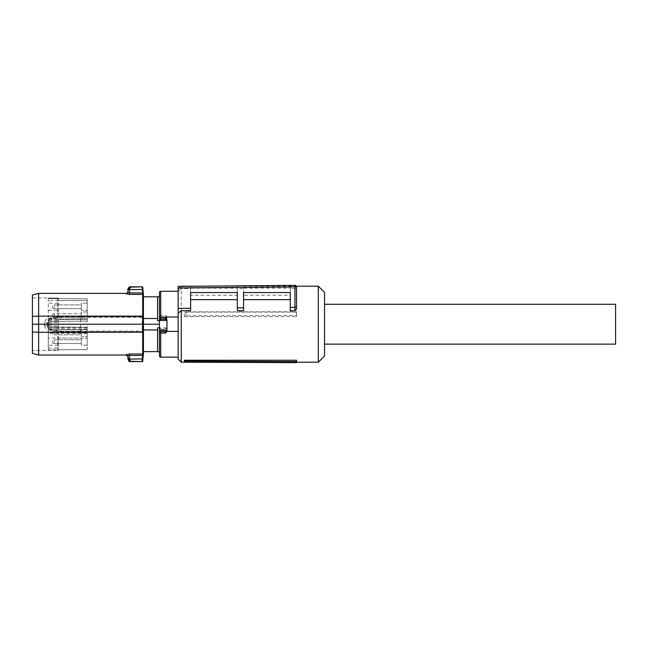 <?xml version="1.0" encoding="UTF-8"?>
<svg xmlns="http://www.w3.org/2000/svg" width="648" height="648" viewBox="0 0 648 648"><rect width="100%" height="100%" fill="white"/><g stroke="black" fill="none" stroke-linecap="round" stroke-linejoin="round"><path stroke-width="0.49" stroke-dasharray="3.24 2.43" d="M166.82 317.018L178.16 317.018L178.16 331.395L165.702 331.395L166.949 328.658L166.82 317.018L165.702 315.365L165.629 316.726L160.72 316.694L159.473 317.917L160.785 316.726L165.629 316.726L166.949 317.65M178.16 317.018L178.16 291.268L178.16 317.018M178.16 357.137L178.16 331.395L178.16 357.137M166.949 328.658L166.496 327.945L165.402 329.184L161.02 329.184L159.926 327.945L159.473 328.18A1.247 1.15 0 0 0 160.72 329.33L165.702 329.33A1.247 1.15 180 0 0 166.949 328.18L166.949 317.917A1.247 1.223 0 0 0 165.702 316.694M159.141 353.168L159.003 351.613L157.602 351.613L157.602 327.75L159.473 327.75L159.473 324.203L159.473 353.168L159.473 292.515M166.949 330.488L166.949 320.234M159.473 324.203L159.473 320.663L159.473 324.203L143.451 324.203L143.411 318.468L157.602 318.468L157.602 320.663L159.473 320.663L159.473 295.237L159.473 320.663M157.602 351.613L157.602 327.75L157.602 351.613L143.411 351.613L143.451 324.203M157.602 329.937L143.411 329.937M157.602 318.468L157.602 296.8L157.602 320.663L157.602 296.8L159.003 296.8L159.141 295.237M129.398 294.419L126.303 293.779L127.859 292.297L129.398 292.969L129.398 294.419L142.706 294.419A0.624 0.599 0 0 1 143.329 294.97L143.329 316.208L38.629 316.135L38.629 293.374M143.184 292.937L142.884 289.454L142.268 289.486L142.568 292.969L143.184 292.937M157.602 296.8L143.411 296.8L143.411 318.468M130.459 361.576L129.527 358.919L142.268 358.919L142.568 355.444L143.184 355.477L142.131 361.576M38.629 355.039L38.629 332.278L143.329 332.076M142.673 316.726L142.204 316.726L142.827 317.342L142.204 317.342L142.204 331.063L142.827 331.063L142.204 331.679L142.714 331.679L143.346 331.071L142.827 331.063L142.827 317.342L143.346 317.342L142.673 316.726L59.033 316.726L49.005 318.265C46.324 318.808 44.85 320.315 44.59 322.785L47.28 322.785L47.272 324.203L142.876 324.203M142.714 316.734L142.568 292.969L129.398 292.969L129.527 289.486L130.459 286.829M142.754 287.396L142.131 287.105L142.268 289.486L127.988 289.283L130.451 287.105L142.131 286.829M129.511 358.79L127.956 358.79L129.527 358.919L129.398 355.444L127.859 356.117L126.303 354.634L129.398 353.994L129.398 355.444L142.568 355.444L143.329 353.444L143.329 332.205M142.673 331.679L59.033 331.679L142.204 331.679L142.204 331.063L80.571 331.063L80.579 316.726L59.033 316.726M32.4 353.371L32.4 332.035L38.629 332.278L38.629 316.135L32.4 316.37L32.4 295.043M44.59 322.785L44.574 324.203L47.272 324.203L47.28 325.628L44.59 325.628L44.574 324.203L32.4 324.203L32.4 332.035M44.59 325.628C44.85 328.091 46.324 329.597 49.005 330.148L59.033 331.679M47.798 325.628L47.28 325.628C47.539 328.091 48.989 329.597 51.629 330.148L61.852 331.679L61.876 331.071L51.702 329.54C49.337 329.071 48.033 327.767 47.798 325.628L47.798 322.785C48.033 320.639 49.337 319.334 51.702 318.865L61.876 317.342L142.204 317.342L142.204 316.726L80.579 316.726M127.988 289.283L129.511 289.616M142.754 360.742A0.624 0.616 0 0 1 142.131 361.309L130.451 361.309L128.272 359.924M127.859 356.117L127.875 356.538M80.579 331.679L80.571 331.071L61.876 331.071M61.835 316.726L51.629 318.265C48.989 318.816 47.539 320.323 47.28 322.785L47.798 322.785M61.876 317.342L61.852 316.734M32.4 316.37L32.4 324.203M51.702 329.54L51.629 330.148L49.005 330.148M51.702 318.865L51.629 318.265L49.005 318.265M48.284 322.55L58.247 322.461L58.247 321.343C58.247 322.664 58.247 322.664 58.247 321.343C58.247 322.664 58.247 322.664 58.247 321.343L58.247 319.472L58.247 321.343L48.284 321.432C48.284 322.753 48.284 322.753 48.284 321.432C48.284 322.753 48.284 322.753 48.284 321.432L48.284 323.708L58.247 324.203L48.284 323.708L48.284 319.205L48.284 321.432L87.213 321.092L87.213 298.914L48.284 298.493L87.213 298.874L87.213 318.832L48.284 319.205M87.221 298.874L58.247 298.606L58.247 298.104L58.247 320.622L58.247 319.472L87.213 319.221L58.247 319.472L58.247 298.606L87.213 298.914L87.213 321.092L58.247 321.343L87.213 321.092L87.213 318.832L87.213 321.092L58.247 321.343L58.247 319.108L87.213 318.832L87.213 298.874M32.4 297.877L58.247 298.104L48.284 298.015L48.284 300.332L87.213 300.745L58.247 300.437M58.247 319.108L58.247 324.203L57.704 324.203L58.247 324.203L58.247 329.297L87.213 329.573L48.284 329.208L48.284 326.981L87.213 327.321L87.213 326.325L87.213 349.491L48.284 349.944L87.213 349.531L87.213 329.573L87.213 349.531M48.284 325.855L58.247 325.944L58.247 327.07L48.284 326.981C48.284 325.652 48.284 325.652 48.284 326.981C48.284 325.652 48.284 325.652 48.284 326.981L48.284 324.705L57.704 324.211L48.284 324.705L48.284 329.208M58.247 338.086L58.247 349.807L87.213 349.491L87.213 326.325L87.213 329.573L87.213 327.321L58.247 327.07L58.247 338.086L87.213 338.159L48.284 338.062L48.284 327.872L48.284 350.39L58.247 350.309L32.4 350.536M87.221 349.531L58.247 349.807L58.247 350.309L58.247 327.07C58.247 325.742 58.247 325.742 58.247 327.07C58.247 325.742 58.247 325.742 58.247 327.07L58.247 329.297M48.284 350.39L48.284 338.062M58.247 325.944L58.247 322.461M87.213 311.899L87.213 319.067L87.213 311.899L87.213 319.067L87.213 311.899L81.3 312.004L81.3 318.962L87.213 319.067L81.3 318.962L81.3 312.004L87.213 311.899M87.213 303.183L87.213 310.343L87.213 303.183L87.213 310.343L87.213 303.183L81.3 303.288L81.3 310.238L87.213 310.343L81.3 310.238L81.3 303.288L87.213 303.183M57.704 298.104L57.704 320.614L48.284 320.533L48.284 300.332M57.704 320.614L48.284 320.533L48.284 298.015M87.213 321.092L87.213 322.088L87.213 321.092L48.284 321.432L87.213 321.092M58.247 327.07L87.213 327.321L58.247 327.07M87.213 329.346L87.213 336.506L87.213 329.346L87.213 336.506L87.213 329.346L81.3 329.443L81.3 336.401L87.213 336.506L81.3 336.401L81.3 329.443L87.213 329.346M87.213 345.23L87.213 338.062L87.213 345.23L87.213 338.062L87.213 345.23L81.3 345.125L81.3 338.167L87.213 338.062L81.3 338.167L81.3 345.125L87.213 345.23M57.704 327.791L48.284 327.872L58.247 327.783L57.704 327.791L57.704 350.309M48.284 310.343L58.247 310.319M58.247 345.206L48.284 345.23M58.247 303.207L48.284 303.183M81.3 310.238L81.3 303.288L81.3 310.238M81.3 318.962L81.3 312.004L81.3 318.962M48.284 332.586L87.213 332.926L48.284 332.586M81.3 338.167L81.3 345.125L81.3 338.167M81.3 336.401L81.3 329.443L81.3 336.401M184.397 361.438L296.509 361.438L296.509 362.637M296.509 361.438L296.509 360.231M181.27 362.2L181.27 286.205M318.314 362.2L318.314 286.205M181.27 286.351L181.27 288.684L190.617 288.684L190.617 295.221L237.338 295.221L237.338 288.684L243.567 288.684L243.567 295.221L290.28 295.221L290.28 288.149L243.567 288.149L243.567 295.221M290.28 288.684L290.28 285.404L294.953 285.363L294.953 288.684L290.28 288.684L290.28 295.221M294.953 288.684L296.509 289.324M243.567 310.708L243.567 292.556L290.28 292.556L290.28 310.708M190.617 310.708L190.617 292.556L237.338 292.556L237.338 310.708M184.397 316.645L296.509 316.645L296.509 311.761L296.509 315.446L186.008 315.851L184.397 316.645L184.397 312.134L296.509 312.134M178.16 359.089L178.16 286.376L190.617 286.27L190.617 295.221M324.543 292.434L324.543 355.971M181.27 288.684L178.16 291.122M190.617 288.684L190.617 286.27L237.338 285.865L237.338 295.221M190.617 288.149L237.338 288.149M290.28 288.149L290.28 285.404L237.338 285.865L237.338 288.684M243.567 288.149L243.567 288.684M296.144 285.922L294.953 285.363M296.509 316.645L296.509 315.446M186.008 315.851L186.008 311.891L296.509 311.761M186.008 311.891L184.397 312.134M52.334 315.487A1.871 1.871 0 0 1 54.205 313.616L81.3 313.616L81.3 317.35L81.3 313.616L81.3 315.487L81.3 313.616L54.205 313.616L54.205 317.35L81.3 317.35L81.3 315.487L81.3 317.35L54.205 317.35L54.205 313.616A1.871 1.871 0 0 0 52.334 315.487A1.871 1.871 0 0 0 54.205 317.35L54.205 315.487L54.205 317.35A1.871 1.871 0 0 1 52.334 315.487M52.334 306.763A1.871 1.871 0 0 0 54.205 308.634L81.3 308.634L81.3 304.892L81.3 308.634L54.205 308.634L54.205 304.892L81.3 304.892L81.3 306.763L81.3 304.892L54.205 304.892L54.205 308.634A1.871 1.871 0 0 1 52.334 306.763A1.871 1.871 0 0 1 54.205 304.892L54.205 306.763L54.205 304.892A1.871 1.871 0 0 0 52.334 306.763M52.334 332.926A1.871 1.871 0 0 1 54.205 331.055L81.3 331.055L81.3 334.797L81.3 331.055L54.205 331.055L54.205 334.797L81.3 334.797L81.3 332.926L81.3 334.797L54.205 334.797L54.205 331.055A1.871 1.871 0 0 0 52.334 332.926A1.871 1.871 0 0 0 54.205 334.797L54.205 332.926L54.205 334.797A1.871 1.871 0 0 1 52.334 332.926M52.334 341.642A1.871 1.871 0 0 0 54.205 343.513L81.3 343.513L81.3 339.779L81.3 343.513L54.205 343.513L54.205 339.779L81.3 339.779L81.3 341.642L81.3 339.779L54.205 339.779L54.205 343.513A1.871 1.871 0 0 1 52.334 341.642A1.871 1.871 0 0 1 54.205 339.779L54.205 341.642L54.205 339.779A1.871 1.871 0 0 0 52.334 341.642M324.543 344.137L324.543 304.268L324.543 344.137M615.6 304.268L615.6 344.137M159.473 315.698L165.702 315.365M160.72 316.694L160.72 291.268M160.72 357.137L160.72 330.691L165.702 330.691L165.702 329.33M165.702 331.395L165.702 330.691L166.301 330.658M159.473 330.44L160.72 330.691L160.72 329.33M166.496 327.945L159.926 327.945M166.844 317.974L159.578 317.974M142.714 331.679L142.706 353.994L129.398 353.994M48.284 348.081L58.247 347.976M48.284 319.415L58.247 319.505M87.213 329.184L58.247 328.933M48.284 328.998L58.247 328.909M48.284 331.962L87.213 332.303M87.213 327.945L58.247 327.686M87.213 333.55L48.284 333.21M48.284 322.429L58.247 322.339M48.284 325.985L58.247 326.066M185.936 362.2L296.509 362.2M197.867 286.205L296.339 286.205M178.16 289.324L181.124 286.351"/><path stroke-width="0.97" d="M159.473 332.716L160.72 333.048L160.72 357.137A1.247 1.247 0 0 1 159.473 355.898L159.473 292.515A1.247 1.247 0 0 1 160.72 291.268L178.16 291.268M166.949 330.755L166.82 331.395L178.16 331.395L178.16 317.018L165.702 317.018L166.949 319.756M160.72 357.137L178.16 357.137M166.82 331.395L165.702 333.048L165.629 331.679L160.72 331.711A1.247 1.223 180 0 1 159.473 330.488L160.785 331.679L165.629 331.679L166.949 330.488A1.247 1.223 180 0 1 165.702 331.711M159.473 355.898L159.473 327.75L157.602 327.75L157.602 351.613L159.003 351.613L159.473 353.168M161.02 319.221L165.702 319.083A1.247 1.15 0 0 1 166.949 320.234L166.496 320.468L165.402 319.221L161.02 319.221L159.926 320.468L159.473 320.234A1.247 1.15 180 0 1 160.72 319.083L161.02 319.221M166.949 330.488L166.949 320.234M159.473 324.203L143.451 324.203L143.411 318.468L157.602 318.468L157.602 320.663L159.473 320.663M157.602 351.613L143.411 351.613L143.451 324.203M143.411 329.937L157.602 329.937M159.473 295.237L159.003 296.8L157.602 296.8L157.602 318.468M143.411 318.468L143.411 296.8L157.602 296.8M127.988 289.283L127.859 292.297L129.398 292.969L129.398 294.419L126.303 293.779L127.859 292.297L127.956 289.616L142.268 289.486L143.329 294.97L142.754 287.671L142.884 289.454L142.268 289.486L142.131 287.105A0.624 0.616 0 0 1 142.754 287.663L142.754 287.396A0.624 0.624 0 0 0 142.131 286.829L130.459 286.829L129.527 289.486L127.988 289.283L130.451 287.105L142.131 286.829M143.346 317.342L143.346 331.071M143.573 351.613L142.754 361.009L142.131 361.309L142.268 358.919L142.884 358.952L142.754 360.742L143.329 353.444L143.329 332.205L38.629 332.278L38.629 355.039L126.303 355.039L127.875 356.538L127.956 358.79L129.511 358.79L130.459 361.576C129.511 361.916 128.685 361.114 127.964 359.17M143.184 355.477L143.329 353.444A0.624 0.599 180 0 1 142.706 353.994L142.568 355.444L143.184 355.477M129.511 289.616L129.398 292.969L142.568 292.969L143.329 294.97L143.329 316.208L142.706 316.135L142.706 294.419L129.398 294.419M143.411 324.203L38.629 324.203L38.629 332.278L32.4 332.035L32.4 324.203L38.629 324.203L38.629 316.135L142.706 316.135L142.706 353.994L129.398 353.994L126.303 354.634L127.859 356.117L129.398 355.444L129.398 353.994M142.754 361.009A0.624 0.624 0 0 1 142.131 361.576L130.459 361.576M38.629 293.374L38.629 316.135L32.4 316.37L32.4 295.043L38.629 293.374L126.303 293.374C127.275 293.163 127.794 292.661 127.875 291.867M32.4 324.203L32.4 316.37M32.4 332.035L32.4 353.371L38.629 355.039M128.272 359.924L127.859 356.117M142.131 361.576L130.451 361.309L127.988 359.122L142.268 358.919L142.568 355.444L129.398 355.444L129.511 358.79M296.509 361.608L296.509 360.231L184.397 360.231L184.397 361.438L186.008 362.232L296.509 362.637L296.509 361.608L186.008 361.147L186.008 362.232M178.16 287.939L178.16 286.376L294.937 285.363A1.555 1.555 0 0 1 296.509 286.918L296.509 309.145L296.509 286.918L178.16 287.939L178.16 313.146L181.27 310.708L181.27 362.2L185.936 362.2M296.339 286.205L318.314 286.205L318.314 362.2L296.509 362.2M184.397 360.231L186.008 361.147M296.509 309.145L294.953 310.708L294.953 307.387L296.509 306.739M294.953 307.387L290.28 307.427L290.28 310.708L294.953 310.708M243.567 299.627L290.28 299.627M181.27 310.708L190.617 310.708L190.617 292.556L237.338 292.556L237.338 310.708L243.567 310.708L243.567 292.556L290.28 292.556L290.28 307.427M190.617 299.627L237.338 299.627M178.16 313.146L178.16 359.089L181.27 362.2M318.314 362.2L324.543 355.971L324.543 292.434L318.314 286.205M296.468 286.57L296.144 285.922M237.338 307.889L243.567 307.832M178.16 308.399L190.617 308.294M294.937 307.387L294.937 285.363M324.543 304.268L615.6 304.268L615.6 344.137L324.543 344.137M160.72 291.268L160.72 317.723L165.702 317.723L165.702 317.018M160.72 331.711L160.72 333.048L165.702 333.048M159.473 317.966L160.72 317.723L160.72 319.083M165.702 319.083L165.702 317.723L166.301 317.747M159.578 330.431L166.844 330.431M159.926 320.468L166.496 320.468M143.573 296.8L142.754 287.396M130.459 286.829C129.317 285.971 127.405 289.753 127.964 289.397M181.27 286.205L197.867 286.205"/></g></svg>
